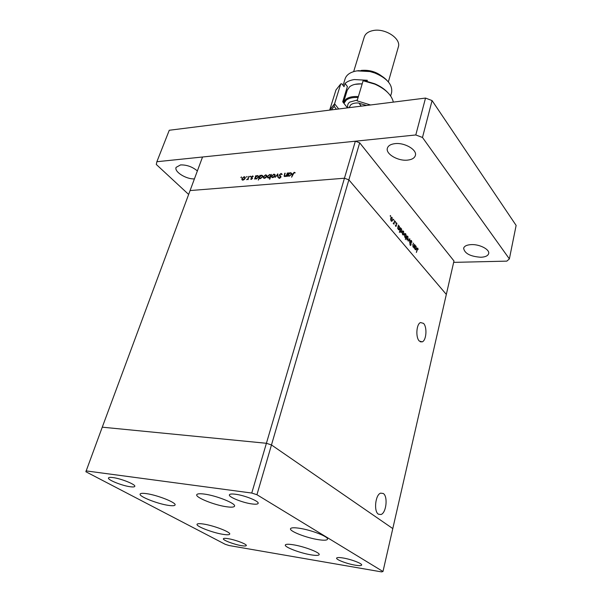 <?xml version="1.0" encoding="UTF-8"?>
<svg xmlns="http://www.w3.org/2000/svg" width="602" height="602" viewBox="0 0 602 602"><rect width="100%" height="100%" fill="white"/><g stroke="black" fill="none" stroke-linecap="round" stroke-linejoin="round"><path stroke-width="0.9" d="M203.611 524.064C213.958 525.599 230.987 532.191 229.701 534.109C229.317 534.915 227.044 534.982 222.89 534.32C212.596 532.732 195.891 526.298 197.05 524.312C197.411 523.529 199.593 523.447 203.611 524.064M146.414 493.632C157.348 495.055 176.627 502.73 175.069 504.973C174.663 505.83 172.473 505.966 168.507 505.387C157.626 503.897 138.716 496.417 140.123 494.084C140.499 493.256 142.591 493.106 146.414 493.632M204.349 494.084C216.396 495.581 236.172 503.543 234.547 506.154C234.05 507.23 231.401 507.441 226.608 506.771C214.636 505.183 195.281 497.44 196.749 494.739C197.208 493.7 199.736 493.482 204.349 494.084M299.299 528.247C311.226 529.941 328.85 536.826 327.526 539.211C326.991 540.363 323.951 540.513 318.39 539.67C306.538 537.917 289.299 531.205 290.503 528.752C290.984 527.638 293.911 527.472 299.299 528.247M293.287 544.78C304.16 546.45 320.339 552.644 319.173 554.63C318.714 555.586 315.967 555.646 310.925 554.826C300.112 553.103 284.264 547.052 285.318 545.013C285.732 544.088 288.388 544.005 293.287 544.78M130.213 486.747C132.967 487.123 134.487 486.995 134.78 486.371C136.029 484.602 121.04 478.545 112.898 477.567C110.234 477.22 108.759 477.356 108.48 477.965C107.329 479.786 122.108 485.731 130.213 486.747M343.012 557.979C351.056 559.258 362.442 563.57 361.659 565.03C361.305 565.767 359.123 565.812 355.112 565.15C347.091 563.856 335.886 559.612 336.616 558.122C336.947 557.399 339.077 557.347 343.012 557.979M235.517 494.25C244.736 495.378 259.349 501.285 258.153 503.362C257.754 504.25 255.647 504.431 251.832 503.919C242.659 502.753 228.286 496.959 229.4 494.836C229.768 493.971 231.808 493.775 235.517 494.25M241.349 545.645C244.382 546.149 246.03 546.119 246.301 545.562C247.136 544.268 235.472 539.813 228.196 538.677C225.231 538.196 223.62 538.233 223.372 538.775C222.589 540.099 234.095 544.479 241.349 545.645M355.346 141.207L359.672 142.817L348.859 179.847L446.323 294.423L348.859 179.847L344.449 178.222L355.346 141.207L202.543 157.002L190.081 190.563L344.449 178.222L266.408 443.283L102.265 427.179L190.081 190.563L344.449 178.222L348.859 179.847L271.472 444.953L392.79 528.579L271.472 444.953L266.408 443.283L102.265 427.179L85.875 471.742L225.216 544.298L229.106 545.532L381.608 571.9L382.977 571.509L256.941 494.724L251.756 493.046L86.041 470.892M359.672 142.817L453.976 260.959L382.977 571.509M256.941 494.724L271.472 444.953L266.408 443.283L251.756 493.046M419.338 341.078C415.47 337.541 416.366 323.936 420.535 322.544L423.522 323.379C427.33 327.021 426.427 340.431 422.25 341.853L419.338 341.078M383.316 493.505L380.652 493.136C375.37 494.648 373.564 511.414 378.425 514.206L380.991 514.522C386.288 512.957 388.087 496.439 383.316 493.505M287.297 173.015L287.711 172.977L286.605 176.386L286.191 176.424L286.394 175.807L284.904 176.589L284.091 176.213L284.784 173.233L285.197 173.195L284.468 175.566L285.107 176.168L286.537 175.167L287.297 173.015L287.598 173.331M279.411 174.798L281.119 173.429L282.165 174.332L281.698 174.595L280.961 173.91L279.817 174.768L280.961 177.146L279.486 178.327L278.591 177.771L278.997 177.319L279.682 177.846L280.547 177.199L279.441 175.573L279.411 174.798L279.855 175.28M277.755 173.835L278.207 177.101L277.763 177.131L277.484 174.753L275.137 177.357L277.823 173.91M275.069 175.709L274.219 176.943L272.781 177.613L271.668 177.063L271.668 175.995L273.94 174.113L275.054 174.64L275.069 175.709M266.754 176.416L265.903 177.65L264.481 178.312L263.39 177.771L263.398 176.702L265.648 174.828L266.746 175.348L266.754 176.416M255.188 178.433L254.586 179.087L255.722 175.746L256.113 175.709L255.918 176.288L257.445 175.536L258.529 176.077L258.521 177.138L256.256 179.005L255.188 178.433L255.684 178.945M241.334 176.935L241.56 177.281L240.845 177.582L241.583 177.184M245.18 178.26L244.344 179.471L242.952 180.126L241.921 179.637L241.921 178.538L244.141 176.695L245.18 177.176L245.18 178.26M246.91 176.454L247.136 176.8L246.414 177.093L247.159 176.71M248.859 176.341L248.099 179.637L247.881 179.178L246.617 179.705L248.009 178.606L248.859 176.341L249.138 176.627M250.402 176.145L250.635 176.499L249.913 176.792L250.658 176.409M252.396 178.478L251.29 179.426L250.643 179.02L251.997 178.531L251.275 177.011L252.539 175.965L253.291 176.333L251.674 176.958L252.396 178.478M259.364 178.057L258.288 180.096L259.883 175.385L260.282 175.348L260.087 175.927L261.614 175.174L262.713 175.724L262.705 176.777L260.433 178.651L259.364 178.057L259.883 178.598M270.817 175.047L271.427 174.384L269.846 179.133L269.448 179.163L270.102 177.184L268.552 177.966L267.431 177.417L267.431 176.363L269.726 174.475L271.103 175.348M288.155 175.641L287.545 176.311L288.651 172.894L289.058 172.857L288.87 173.451L290.45 172.684L291.624 173.271L291.624 174.309L289.291 176.22L288.155 175.641L288.606 176.13M294.054 172.774L291.609 177.199L292.632 174.031L294.235 172.292L295.176 172.736L294.054 172.774M414.5 244.344L413.867 247.911L413.815 247.068L413.032 246.993L412.844 244.578L413.469 243.118L412.912 245.465L413.634 246.767L414.5 244.344M410.519 241.041L410.933 240.386L411.475 240.574L411.903 242.38L411.354 241.041L410.722 241.289L411.121 244.103L410.714 245.526L409.842 243.87L410.391 244.916L410.865 244.728L410.519 241.041M409.789 238.708L409.729 242.982L409.578 239.634L408.186 241.154L409.789 238.708M408.299 239.092L407.682 240.055L406.99 239.807L406.5 238.497L407.178 236.082L407.878 236.338L408.013 239.099M404.047 234.02L403.43 234.983L402.723 234.735L402.226 233.41L402.911 230.987L403.618 231.251L403.761 234.035M397.869 228.06L398.381 225.05L398.441 225.885L399.307 226.081L399.736 228.903L399.149 229.821L398.389 229.573L397.591 228.075M390.525 215.569L390.487 216.404L390.277 215.584M392.534 220.279L391.91 221.243L391.157 220.972L390.645 219.617L391.338 217.172L392.098 217.45L392.233 220.294M393.625 219.278L393.588 220.114L393.384 219.294M394.664 220.595L393.979 224.253L393.896 223.492L393.174 223.214L394.017 222.86L394.664 220.595M395.514 221.536L395.476 222.371L395.273 221.551M396.387 226.021L395.717 226.397L395.401 225.381L396.169 225.788L396.244 222.77L397.042 223.974L396.124 223.538L396.387 226.021M400.097 230.671L399.367 232.447L400.593 227.707L400.654 228.534L401.511 228.722L401.94 231.529L401.353 232.455L400.601 232.206L399.826 230.686M406.23 235.254L405.387 239.588L405.688 237.384L404.83 237.233L404.401 234.449L404.988 233.523L405.725 233.772L406.019 235.262M414.673 248.069L415.154 245.127L415.207 245.94L416.027 246.098L416.433 248.829L415.854 249.755L415.162 249.529L414.417 248.084M417.72 248.649L416.373 252.479L417.434 248.039L418.239 249.356L417.72 248.649M390.246 216.223L390.623 216.201M391.466 221.227L391.977 221.205M390.984 217.51L392.098 217.45M390.939 218.375L391.27 220.558L391.857 220.746L392.323 220.023L391.985 217.864L391.398 217.661L390.66 218.391M393.347 219.926L393.723 219.903M393.309 223.523L393.896 223.492M396.048 222.958L396.665 222.921M398.095 226.134L399.307 226.081M398.155 226.984L398.494 229.151L399.073 229.354L399.532 228.647L399.186 226.487L398.584 226.277L397.869 226.999M400.315 228.775L401.511 228.722M400.368 229.633L400.706 231.793L401.286 231.988L401.737 231.281L401.399 229.129L400.804 228.926L400.089 229.648M402.986 234.961L403.513 234.938M402.572 231.296L403.618 231.251M402.512 232.184L402.836 234.321L403.385 234.494L403.844 233.772L403.521 231.665L402.964 231.469L402.249 232.191M404.702 237.06L405.221 237.037M405.011 237.406L405.688 237.384M404.664 233.809L405.725 233.772M405.959 236.315L405.62 234.186L405.063 233.99L404.612 234.69L404.943 236.827L405.522 237.022L405.959 236.315M407.238 240.025L407.765 240.002M406.854 236.383L407.878 236.338M406.779 237.278L407.095 239.393L407.629 239.573L408.096 238.843L407.772 236.752L407.23 236.556L406.523 237.286M409.172 239.649L409.578 239.634M410.699 240.597L411.475 240.574M410.015 244.931L410.391 244.916M413.13 247.091L413.815 247.068M414.898 246.135L416.027 246.098M414.936 247.016L415.26 249.115L415.794 249.296L416.238 248.588L415.914 246.496L415.365 246.308L414.673 247.023M415.47 249.77L415.854 249.755M417.254 248.22L417.841 248.197M242.666 180.126L242.689 179.705M244.894 177.56L244.141 176.695M242.313 178.501L242.305 179.328L243.095 179.72L244.796 178.29L244.796 177.455L243.998 177.101L242.313 178.501M251.644 177.921L251.245 177.507M252.072 178.305L251.275 177.011M253.081 176.529L252.539 175.965M252.449 178.064L251.847 177.447M252.426 177.966L252.035 177.567M255.76 178.967L255.895 178.561M258.183 176.416L257.445 175.536M255.549 177.372L255.541 178.192L256.384 178.591L258.13 177.169L258.115 176.348L257.287 175.95L255.549 177.372M259.921 178.606L260.064 178.2M262.359 176.055L261.614 175.174M259.718 177.018L259.71 177.838L260.561 178.245L262.314 176.807L262.299 175.995L261.464 175.588L259.718 177.018M264.127 178.305L264.15 177.853M266.423 175.709L265.648 174.828M263.796 176.664L263.796 177.485L264.624 177.899L266.355 176.446L266.347 175.626L265.512 175.242L263.796 176.664M268.176 177.959L268.191 177.507M270.29 175.069L269.726 174.475M270.554 175.355L271.088 175.393M270.464 176.115L270.471 175.302L269.591 174.889L267.837 176.326L267.852 177.138L268.695 177.552L270.464 176.115L270.75 176.416M272.405 177.605L272.428 177.146M274.723 174.994L273.94 174.113M274.768 174.986L275.159 174.994M272.074 175.957L272.074 176.77L272.924 177.199L274.662 175.739L274.655 174.919L273.805 174.527L272.074 175.957M277.989 175.295L277.484 174.753M281.661 174.362L281.119 173.429M279.162 178.305L278.538 177.635M280.953 177.161L280.442 176.619M279.441 175.573L280.261 176.446L280.223 175.724M288.697 176.168L288.84 175.724M291.014 173.301L290.45 172.684M291.263 173.572L291.714 173.594M288.508 174.557L288.508 175.363L289.419 175.799L291.21 174.339L291.195 173.542L290.299 173.105L288.508 174.557M294.905 173.03L294.235 172.292M471.283 244.608C479.606 244.141 489.923 249.506 488.666 253.577C487.974 255.82 485.362 257.046 480.84 257.257C470.328 256.497 464.593 253.495 463.63 248.242C464.3 246.067 466.851 244.856 471.283 244.608M194.423 178.877C186.289 179.411 173.978 171.736 176.108 167.356L180.555 164.918C186.733 164.775 192.339 166.777 197.373 170.93M395.04 143.637C404.649 142.396 417.359 149.89 415.365 155.512C414.522 158.115 411.896 159.65 407.494 160.124C397.922 161.238 385.385 153.871 387.387 148.175C388.207 145.669 390.766 144.149 395.04 143.637M188.644 194.438L156.287 164.459L156.874 161.72L169.267 130.258L425.524 98.073L432.07 100.572L516.125 225.419L509.375 258.898L506.839 261.133L453.652 262.374M156.874 161.72L415.794 134.961L422.484 137.474L509.375 258.898M432.07 100.572L422.484 137.474M425.524 98.073L415.794 134.961M366.618 105.478L359.033 103.228L361.253 106.148M393.354 102.114C391.631 94.965 385.468 88.976 374.865 84.152L363.111 80.751L357.091 100.843L370.554 104.981M361.14 106.163L359.033 103.228M390.638 95.966L391.593 92.595C392.73 84.769 387.109 78.23 374.73 72.977L369.937 71.555L357.016 70.87C350.53 71.969 346.564 74.625 345.104 78.824L343.065 85.416M388.35 81.887L398.328 47.009C401.406 38.739 385.265 27.993 373.232 30.529C368.409 31.47 365.429 33.599 364.285 36.925L353.66 71.608M329.678 110.113L334.577 103.755L340.747 83.926L341.816 83.783L344.035 86.688L345.044 83.437L347.399 86.537L342.711 101.783L347.279 107.645M367.039 81.217L367.318 80.284L354.367 79.554C350.372 80.149 347.264 81.451 345.044 83.437M340.747 83.926L335.961 89.984L329.806 109.654M363.111 80.751L364.15 80.615L374.7 83.746C380.118 86.078 384.46 89.006 387.741 92.527M336.435 109.263L334.163 106.403L331.281 109.91M357.979 70.652L370.162 71.299L374.677 72.639C379.742 74.52 383.798 77.071 386.86 80.284M346.368 93.092L346.007 91.06M334.163 106.403L334.577 103.755L338.708 108.977M361.155 70.426C369.636 69.651 377.033 71.969 383.346 77.395M358.077 97.547C352.922 97.208 348.957 98.088 346.188 100.203L343.93 103.348M343.418 102.694L345.789 99.33C348.708 97.103 352.9 96.185 358.363 96.583M362.156 83.934C356.723 83.558 352.546 84.506 349.627 86.786L347.264 90.172L343.426 102.664M341.951 108.571L350.025 107.555M355.014 84.34L362.201 83.798M280.938 176.461L280.397 175.882M358.747 103.017C355.315 102.784 352.674 103.363 350.815 104.748L349.07 107.562M347.843 107.607C347.241 105.433 347.828 103.604 349.604 102.137L357.332 100.022M378.372 514.168L380.991 514.522M420.301 341.801L422.25 341.853M391.91 221.243L391.526 221.258M391.398 217.661L390.879 217.683M391.526 220.761L391.022 220.783M396.304 223.259L395.913 223.282M399.149 229.821L398.72 229.836M398.584 226.277L398.05 226.307M398.772 229.362L398.253 229.385M401.353 232.455L400.932 232.47M400.804 228.926L400.27 228.948M400.985 231.996L400.465 232.018M402.964 231.469L402.467 231.492M403.069 234.509L402.58 234.532M405.545 237.466L405.138 237.481M405.063 233.99L404.559 234.005M407.23 236.556L406.734 236.578M407.328 239.581L406.847 239.604M410.97 240.898L410.556 240.913M410.534 245.029L410.06 245.052M413.356 246.775L412.897 246.79M415.365 246.308L414.853 246.323M415.508 249.303L415.019 249.326M417.487 248.581L417.096 248.588M241.921 179.637L242.32 180.036M242.629 179.652L243.088 180.111M244.796 177.455L245.27 177.936M255.85 178.508L256.324 178.997M258.115 176.348L258.604 176.853M259.409 178.162L259.793 178.553M260.019 178.154L260.493 178.643M262.299 175.995L262.781 176.499M263.39 177.771L263.811 178.215M264.112 177.816L264.579 178.297M266.347 175.626L266.829 176.13M267.431 177.417L267.86 177.861M270.471 175.302L270.953 175.814M268.146 177.455L268.627 177.959M271.668 177.063L272.096 177.507M272.397 177.108L272.864 177.605M274.655 174.919L275.137 175.43M278.591 177.771L279.065 178.275M279.441 177.823L279.84 178.252M280.532 176.77L280.938 177.199M284.671 176.1L285.107 176.559M288.17 175.671L288.591 176.123M288.825 175.701L289.299 176.22M291.195 173.542L291.684 174.076M374.7 83.746L374.865 84.152"/></g></svg>
